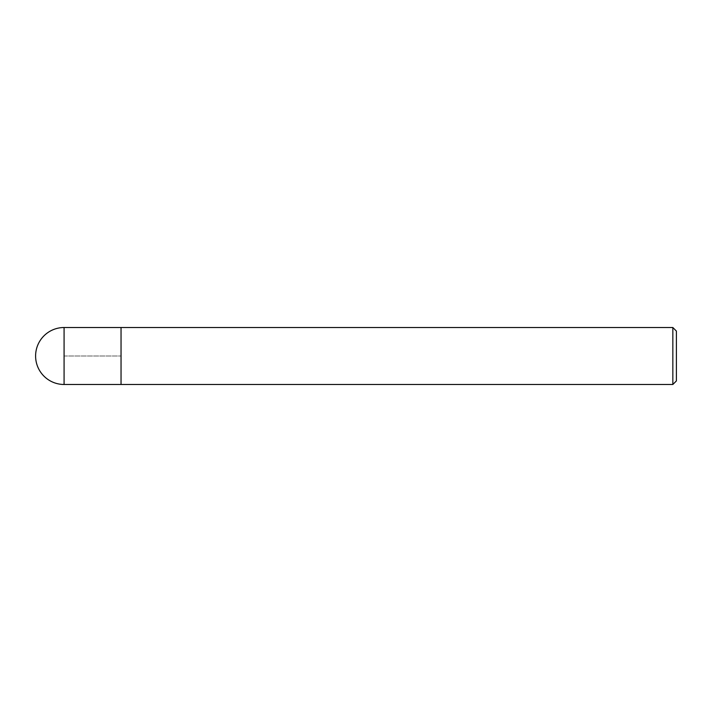 <?xml version="1.0" encoding="UTF-8"?>
<svg xmlns="http://www.w3.org/2000/svg" width="712" height="712" viewBox="0 0 712 712"><rect width="100%" height="100%" fill="white"/><g stroke="black" fill="none" stroke-linecap="round" stroke-linejoin="round"><path stroke-width="0.53" stroke-dasharray="3.56 2.67" d="M121.04 327.52L121.04 384.48L121.04 327.52M672.84 327.52L672.84 384.48M676.4 331.08L676.4 380.92M64.08 356L121.04 356L64.08 356M64.08 384.48L64.08 327.52"/><path stroke-width="1.07" d="M121.04 327.52L64.08 327.52L64.08 384.48L121.04 384.48L121.04 327.52L121.04 384.48L672.84 384.48L672.84 327.52L121.04 327.52M64.08 384.48A28.48 28.48 0 0 1 35.6 356A28.48 28.48 0 0 1 64.08 327.52M672.84 327.52L676.4 331.08L676.4 380.92L672.84 384.48"/></g></svg>

